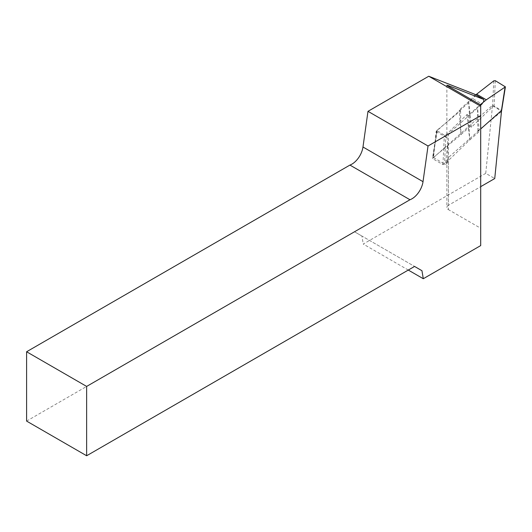 <?xml version="1.0" encoding="UTF-8"?>
<svg xmlns="http://www.w3.org/2000/svg" width="532" height="532" viewBox="0 0 532 532"><rect width="100%" height="100%" fill="white"/><g stroke="black" fill="none" stroke-linecap="round" stroke-linejoin="round"><path stroke-width="0.4" stroke-dasharray="2.66 2" d="M480.695 105.176L448.416 133.798L446.867 136.784L447.745 142.423L445.53 164.534L447.745 162.566L446.867 160.558L448.416 157.572L480.695 128.957M448.416 157.572L448.416 205.292L480.695 186.659M483.335 102.224A3.451 1.995 -60 0 1 482.025 103.993L473.021 98.792L436.134 131.504L433.52 157.598L492.552 105.25L485.736 173.346L494.74 178.546M408.283 270.063L363.25 244.062L485.736 173.346M448.416 205.292A5.307 3.066 0 0 0 446.867 207.46A5.307 3.066 0 0 0 448.416 209.621L448.416 133.798M480.695 104.944L480.695 228.255L448.416 209.621M480.695 228.255L480.695 245.591M26.6 421.091L354.512 231.772L414.561 266.439L361.906 236.042L363.25 244.062M361.906 236.042L354.512 231.772M474.71 94.237A3.451 1.995 -60 0 1 473.021 98.792M447.745 162.566L447.745 142.423M492.552 105.25L501.47 110.397M433.52 157.598L445.53 164.534M436.134 131.504L447.066 137.815M475.881 94.915L459.269 110.091L460.572 110.842L436.825 130.453L444.36 135.208L445.896 134.922L466.976 114.54L468.28 115.291L480.283 104.711M466.976 114.54L469.736 139.883L444.473 164.308L442.937 164.601L432.815 158.755L432.523 158.184L460.905 134.789L459.269 110.091M468.28 115.291L469.736 139.883M460.572 110.842L460.905 134.789M468.606 101.811L470.148 126.463L471.452 127.215L492.532 106.832L494.068 106.54L501.603 111.294M501.443 111.66L477.856 130.912L479.159 131.663L477.61 107.012M469.823 139.936L479.159 131.663M470.148 126.463L460.818 134.736M477.856 130.912L477.523 106.959M471.452 127.215L468.692 101.865M437.111 131.025L432.815 158.755M442.937 164.601L444.36 135.208M445.896 134.922L444.473 164.308M432.882 157.618L437.184 129.888M494.068 106.54L495.319 80.698M505.094 86.344L501.317 110.723M501.244 111.86L501.443 110.55M493.789 80.837L492.532 106.832M446.867 85.213L446.867 136.784M446.867 160.558L446.867 207.46M436.825 130.453L432.523 158.184"/><path stroke-width="0.8" d="M480.695 128.957L501.563 110.45L494.74 178.546L480.695 186.659M482.025 103.993L480.695 105.176M448.416 85.612L448.416 86.31L446.867 85.213L448.416 85.612L483.714 99.437A3.451 1.995 -60 0 1 483.335 102.224M480.695 115.59L480.695 106.227L428.752 76.242L367.984 111.328L428.027 145.994L480.695 115.59L480.695 245.591L423.292 278.728L408.283 270.063M448.416 86.31L480.695 104.944L480.695 106.227M414.561 266.439L421.949 270.708L414.561 266.439L86.643 455.758L86.643 386.425L409.979 199.746A15.92 9.19 120 0 0 423.02 181.671L428.027 145.994M423.292 278.728L421.949 270.708M86.643 386.425L26.6 351.758L26.6 421.091L86.643 455.758M26.6 351.758L349.93 165.08L409.979 199.746M349.93 165.08A15.92 9.19 120 0 0 362.977 147.005L367.984 111.328M428.752 76.242L474.71 94.237L483.714 99.437M480.283 104.711L486.321 99.79L476.625 94.197L475.881 94.915M486.321 99.79L505.393 86.869L495.319 80.698L493.789 80.837L476.625 94.197M505.393 86.869L501.443 111.66M423.02 181.671L362.977 147.005M501.443 110.55L505.048 87.341"/></g></svg>
